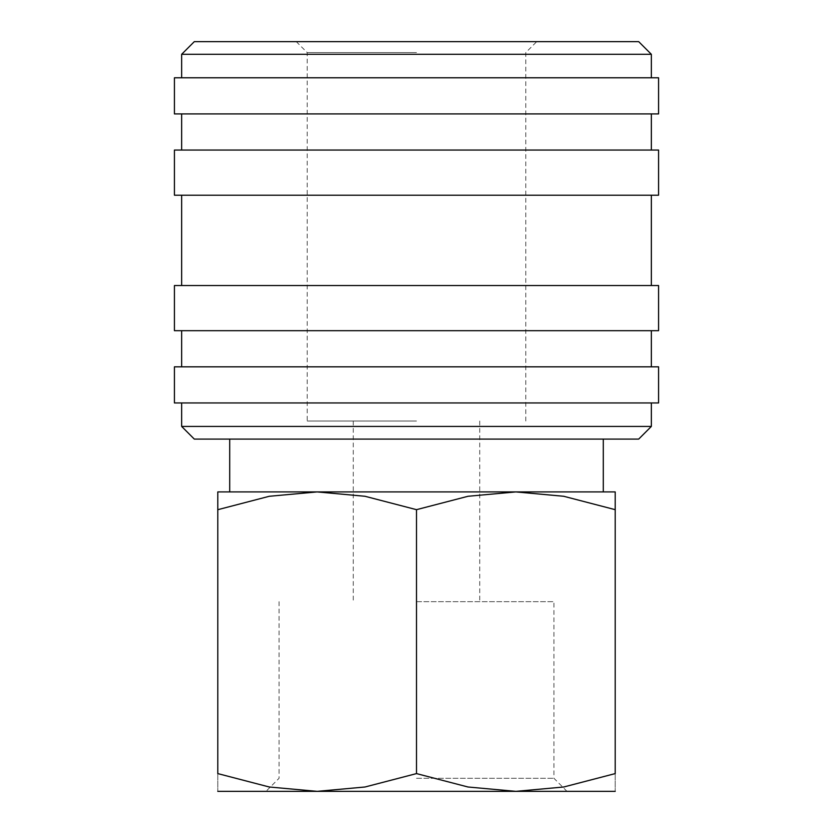 <?xml version="1.0" encoding="UTF-8"?>
<svg xmlns="http://www.w3.org/2000/svg" width="833" height="833" viewBox="0 0 833 833"><rect width="100%" height="100%" fill="white"/><g stroke="black" fill="none" stroke-linecap="round" stroke-linejoin="round"><path stroke-width="0.62" stroke-dasharray="4.17 3.12" d="M181.656 426.434L651.344 426.434M194.297 439.085L638.703 439.085M174.43 402.953L658.57 402.953M174.43 366.822L658.57 366.822M174.43 330.691L658.57 330.691M174.43 285.532L658.57 285.532M174.43 195.203L658.57 195.203M174.43 150.044L658.57 150.044M174.43 113.913L658.57 113.913M174.43 77.781L658.57 77.781M181.656 54.291L651.344 54.291M194.297 41.65L638.703 41.65M217.788 791.35L317.144 791.35L365.01 786.998L416.5 773.597L467.99 786.998L515.856 791.35L563.722 786.998L615.212 773.597L615.212 509.671C615.212 485.91 615.212 485.91 615.212 509.702L563.722 496.281L515.856 491.918L467.99 496.281L416.5 509.671L365.01 496.281L317.144 491.918L269.278 496.281L217.788 509.671L217.788 773.597L269.278 786.998L317.144 791.35L567.002 791.35L265.998 791.35L615.212 791.35M217.788 491.918L615.212 491.918M416.5 778.282L553.935 778.282L416.5 778.282M416.5 601.665L553.935 601.665L416.5 601.665M416.5 421.019L307.21 421.019L416.5 421.019M416.5 52.583L307.21 52.583L416.5 52.583M217.788 509.702C217.788 485.91 217.788 485.91 217.788 509.702M217.788 773.565C217.788 797.368 217.788 797.368 217.788 773.565M615.212 773.565C615.212 797.368 615.212 797.368 615.212 773.565M416.5 509.671L416.5 773.597M416.5 113.913L651.344 113.913L416.5 113.913M416.5 195.203L651.344 195.203L416.5 195.203M416.5 330.691L651.344 330.691L416.5 330.691M416.5 402.953L651.344 402.953L416.5 402.953M567.002 791.35L553.935 778.282L553.935 601.665M353.275 421.019L353.275 601.665M296.277 41.65L307.21 52.583L307.21 421.019M525.79 421.019L525.79 52.583L536.723 41.65M479.725 421.019L479.725 601.665M279.065 601.665L279.065 778.282L265.998 791.35"/><path stroke-width="1.25" d="M416.5 426.434L181.656 426.434L194.297 439.085L638.703 439.085L651.344 426.434L416.5 426.434M416.5 366.822L174.43 366.822L174.43 402.953L658.57 402.953L658.57 366.822L416.5 366.822M416.5 285.532L174.43 285.532L174.43 330.691L658.57 330.691L658.57 285.532L416.5 285.532M416.5 150.044L174.43 150.044L174.43 195.203L658.57 195.203L658.57 150.044L416.5 150.044M416.5 77.781L174.43 77.781L174.43 113.913L658.57 113.913L658.57 77.781L416.5 77.781M181.656 54.291L194.297 41.65L638.703 41.65L651.344 54.291L181.656 54.291L181.656 77.781M615.212 791.35L515.856 791.35L467.99 786.998L416.5 773.597L365.01 786.998L317.144 791.35L269.278 786.998L217.788 773.597L217.788 509.671C217.788 485.91 217.788 485.91 217.788 509.702L269.278 496.281L317.144 491.918L365.01 496.281L416.5 509.671L467.99 496.281L515.856 491.918L563.722 496.281L615.212 509.671C615.212 485.91 615.212 485.91 615.212 509.702L615.212 773.597L563.722 786.998L515.856 791.35L217.788 791.35M615.212 491.918L217.788 491.918M615.212 773.565C615.212 797.368 615.212 797.368 615.212 773.565M217.788 773.565C217.788 797.368 217.788 797.368 217.788 773.565M416.5 509.671L416.5 773.597M181.656 402.953L181.656 426.434M181.656 330.691L181.656 366.822M181.656 195.203L181.656 285.532M181.656 113.913L181.656 150.044M229.71 439.085L229.71 491.918M603.29 439.085L603.29 491.918M651.344 54.291L651.344 77.781M651.344 113.913L651.344 150.044M651.344 195.203L651.344 285.532M651.344 330.691L651.344 366.822M651.344 402.953L651.344 426.434"/></g></svg>
